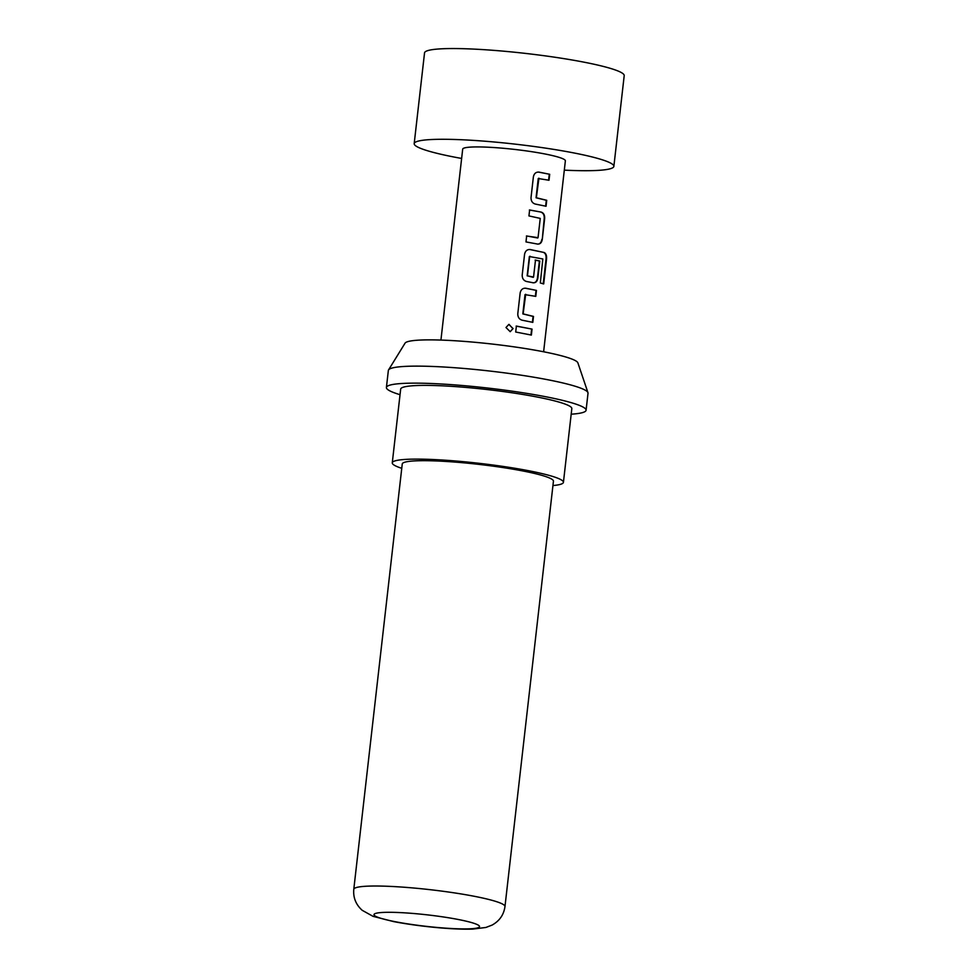 <?xml version="1.0" encoding="UTF-8"?>
<svg xmlns="http://www.w3.org/2000/svg" width="978" height="978" viewBox="0 0 978 978"><rect width="100%" height="100%" fill="white"/><g stroke="black" fill="none" stroke-linecap="round" stroke-linejoin="round"><path stroke-width="1.47" d="M505.993 327.52L508.829 324.427L513.083 328.571L510.174 331.676L505.993 327.52M509.025 324.378L512.863 328.608L510.296 331.652M538.927 178.179L536.36 197.764L546.726 200.294L546.054 206.248L535.296 204.06C532.435 203.179 531.005 201.04 531.017 197.654L533.389 176.81C534.135 173.522 535.981 171.945 538.927 172.104L549.697 174.28L549.013 180.245L538.242 178.534L536.054 197.788L546.311 200.282L545.626 206.236M538.634 172.128L549.697 174.28M526.409 235.991L538.047 237.654L540.247 218.4L528.939 215.918L529.624 209.964L541.274 212.116C543.707 213.008 544.832 215.148 544.648 218.559L542.277 239.39C541.69 242.678 540.137 244.243 537.631 244.072L525.981 241.921L526.653 235.955L537.704 237.996M529.379 209.989L541.274 212.116M530.039 256.236L529.355 256.591L527.154 275.845L533.56 277.018L535.492 260.087L539.807 261.028L537.863 278.094C537.277 281.383 535.736 282.948 533.218 282.776L526.47 281.468C523.609 280.588 522.191 278.461 522.203 275.062L524.575 254.219C525.32 250.93 527.166 249.366 530.113 249.512L544.061 252.483C545.981 253.363 546.8 255.502 546.555 258.901L543.695 283.913L540.333 282.984L542.827 258.962L529.66 256.578L527.46 275.833L533.218 277.349M529.819 249.537L544.061 252.483M535.125 260.087L539.391 261.028L537.435 278.094C536.861 281.383 535.333 282.948 532.839 282.776M525.699 294.292L523.132 313.889L533.499 316.407L532.814 322.361L522.069 320.173C519.196 319.293 517.778 317.165 517.79 313.767L520.162 292.923C520.907 289.635 522.765 288.07 525.699 288.217L536.457 290.405L535.785 296.358L525.015 294.647L522.827 313.901L533.071 316.407L532.399 322.361M525.406 288.241L536.457 290.405M516.139 326.102L532.044 329.109L531.372 335.075L515.699 332.019L516.384 326.077L532.044 329.109M461.628 158.448A100.477 10.917 6.5 0 1 454.721 157.165A100.477 10.917 6.5 0 1 414.195 143.632A100.477 10.917 6.5 0 1 469.599 140.16A100.477 10.917 6.5 0 1 573.34 152.837A100.477 10.917 6.5 0 1 613.866 166.37A100.477 10.917 6.5 0 1 564.318 170.148M414.195 143.632L424.538 52.885A100.477 10.917 6.5 0 1 479.941 49.426A100.477 10.917 6.5 0 1 583.67 62.103A100.477 10.917 6.5 0 1 624.208 75.636L613.866 166.37M400.039 394.696A100.477 10.917 6.5 0 1 386.408 387.484L388.352 370.466A100.477 10.917 6.5 0 1 388.547 369.928L405.051 343.168A87.091 9.462 6.5 0 1 454.892 340.747A87.091 9.462 6.5 0 1 542.814 351.615A87.091 9.462 6.5 0 1 577.888 362.862L587.949 392.655A100.477 10.917 6.5 0 1 588.022 393.217L586.079 410.234A100.477 10.917 6.5 0 1 571.189 414.195M388.547 369.928A100.477 10.917 6.5 0 1 446.041 367.141A100.477 10.917 6.5 0 1 547.484 379.684A100.477 10.917 6.5 0 1 587.949 392.655M386.408 387.484A100.477 10.917 6.5 0 1 441.811 384.024A100.477 10.917 6.5 0 1 545.553 396.701A100.477 10.917 6.5 0 1 586.079 410.234M401.762 468.328A86.125 9.352 6.5 0 1 392.276 462.839A86.125 9.352 6.5 0 1 439.758 459.868A86.125 9.352 6.5 0 1 528.682 470.736A86.125 9.352 6.5 0 1 563.426 482.337A86.125 9.352 6.5 0 1 552.937 485.553M392.276 462.839L400.674 389.11A86.125 9.352 6.5 0 1 448.156 386.139A86.125 9.352 6.5 0 1 537.081 397.007A86.125 9.352 6.5 0 1 571.824 408.608L563.426 482.337M353.791 889.308L402.251 463.975A76.076 8.264 6.5 0 1 444.208 461.347A76.076 8.264 6.5 0 1 522.753 470.944A76.076 8.264 6.5 0 1 553.438 481.2L504.978 906.533C503.829 914.772 499.526 920.958 492.056 925.102L485.883 927.462L472.729 929.1C451.518 929.785 417.41 926.178 393.669 921.606L373.009 916.325L362.215 910.31C355.858 904.589 353.058 897.596 353.791 889.308A76.076 8.264 6.5 0 1 395.748 886.679A76.076 8.264 6.5 0 1 474.293 896.288A76.076 8.264 6.5 0 1 504.978 906.533M440.931 340.075L462.692 149.145A51.675 5.611 6.5 0 1 491.176 147.372A51.675 5.611 6.5 0 1 544.526 153.888A51.675 5.611 6.5 0 1 565.37 160.844L543.621 351.774M531.629 329.109L530.956 335.063M536.042 290.405L535.357 296.358M543.609 252.471C545.504 253.339 546.311 255.478 546.054 258.877L543.206 283.889M540.895 212.116C543.303 212.996 544.416 215.148 544.22 218.546L542.277 239.39M541.849 239.39C541.274 242.678 539.734 244.243 537.252 244.072M549.269 174.28L548.585 180.233M395.454 921.753A53.118 5.77 -173.5 0 0 469.257 928.831A53.118 5.77 -173.5 0 0 458.144 919.467A53.118 5.77 -173.5 0 0 384.342 912.376A53.118 5.77 -173.5 0 0 395.454 921.753"/></g></svg>
